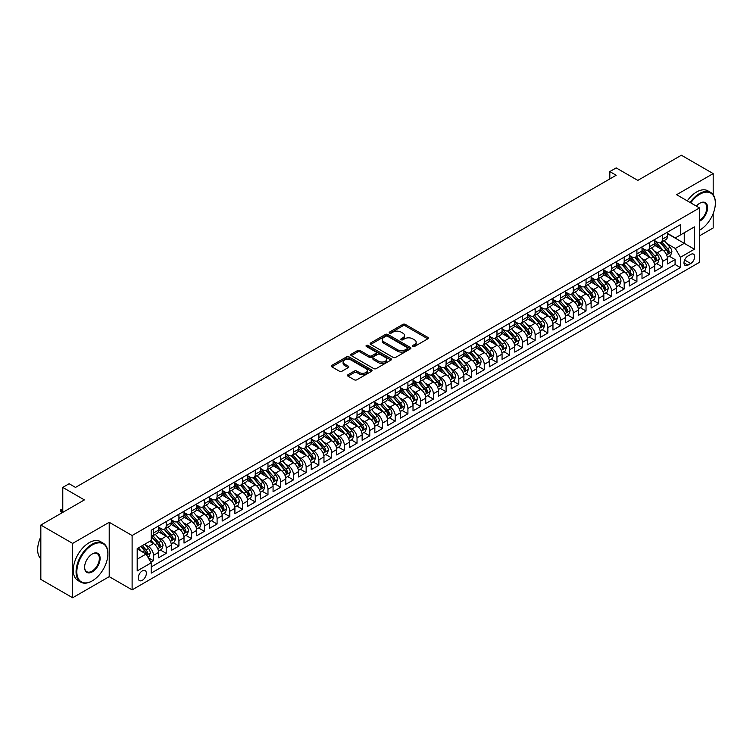 <?xml version="1.0" encoding="UTF-8"?>
<svg xmlns="http://www.w3.org/2000/svg" width="753" height="753" viewBox="0 0 753 753"><rect width="100%" height="100%" fill="white"/><g stroke="black" fill="none" stroke-linecap="round" stroke-linejoin="round"><path stroke-width="1.13" d="M412.795 346.484A1.233 0.715 0 0 0 414.545 346.484L427.808 338.822A1.77 1.017 0 0 0 428.325 338.097A1.77 1.017 0 0 0 427.808 337.382L405.33 324.402A1.77 1.017 0 0 0 402.836 324.402L389.565 332.064A1.233 0.715 0 0 0 389.207 332.562A1.233 0.715 0 0 0 389.565 333.071A1.233 0.715 0 0 0 391.315 333.071L393.028 332.082A5.647 3.266 0 0 1 401.02 332.082L402.893 333.165A5.647 3.266 0 0 1 404.549 335.471A5.647 3.266 0 0 1 402.893 337.777L401.18 338.765A1.233 0.715 0 0 0 400.822 339.274A1.233 0.715 0 0 0 401.18 339.772A1.233 0.715 0 0 0 402.93 339.772L404.643 338.784A5.647 3.266 0 0 1 412.635 338.784L414.508 339.867A5.647 3.266 0 0 1 416.164 342.173A5.647 3.266 0 0 1 414.508 344.479L412.795 345.467A1.233 0.715 0 0 0 412.428 345.975A1.233 0.715 0 0 0 412.795 346.484L412.795 345.467M142.289 580.328A5.76 3.323 120 0 0 146.054 575.254A5.76 3.323 120 0 0 145.169 570.633A5.76 3.323 120 0 0 142.289 570.925A5.76 3.323 120 0 0 138.524 575.998A5.76 3.323 120 0 0 139.409 580.61A5.76 3.323 120 0 0 142.289 580.328M348.018 374.721A1.77 1.017 0 0 0 347.5 375.446A1.77 1.017 0 0 0 348.018 376.161L354.324 379.804A1.77 1.017 0 0 0 356.818 379.804L371.549 371.295A1.77 1.017 0 0 0 372.067 370.58A1.77 1.017 0 0 0 371.549 369.855L349.072 356.884A1.77 1.017 0 0 0 346.578 356.884L331.847 365.384A1.77 1.017 0 0 0 331.329 366.109A1.77 1.017 0 0 0 331.847 366.833L339.462 371.229A1.77 1.017 0 0 0 341.956 371.229L348.262 367.586A1.77 1.017 0 0 0 348.78 366.862A1.77 1.017 0 0 0 348.262 366.146L344.488 363.963A4.725 2.73 0 0 1 343.104 362.033A4.725 2.73 0 0 1 346.022 359.51A4.725 2.73 0 0 1 351.171 360.103L365.967 368.65A4.725 2.73 0 0 1 367.351 370.58A4.725 2.73 0 0 1 364.433 373.102A4.725 2.73 0 0 1 359.285 372.509L356.818 371.078A1.77 1.017 0 0 0 354.324 371.078L348.018 374.721L348.018 376.161L354.324 372.556L354.324 371.078M713.185 194.754L713.185 173.595L681.38 155.231L637.81 180.391L616.18 167.9L609.817 171.571L616.18 175.251L75.498 487.407L69.135 483.737L62.772 487.407L62.772 512.379M72.636 543.412L72.636 597.769L109.213 576.647L109.213 522.3L72.636 543.412L40.831 525.048L84.402 499.898L62.772 487.407M109.213 522.3L132.114 535.515L699.509 207.932L699.509 262.289L132.114 589.872L132.114 535.515M713.185 173.595L676.608 194.707L699.509 207.932M393.16 357.383A1.77 1.017 0 0 0 395.654 357.383L410.385 348.874A1.77 1.017 0 0 0 410.903 348.159A1.77 1.017 0 0 0 410.385 347.434L387.908 334.454A1.77 1.017 0 0 0 385.414 334.454L370.683 342.963A1.77 1.017 0 0 0 370.165 343.688A1.77 1.017 0 0 0 370.683 344.403L393.16 357.383M366.862 346.747A1.233 0.715 0 0 1 368.123 346.926L368.123 345.448L390.967 358.644A1.77 1.017 0 0 1 391.485 359.369A1.77 1.017 0 0 1 390.967 360.085L376.236 368.594A1.77 1.017 0 0 1 373.742 368.594L351.265 355.614L351.265 354.174A1.77 1.017 0 0 0 350.747 354.898A1.77 1.017 0 0 0 351.265 355.614M351.265 354.174L357.571 350.531A1.77 1.017 0 0 1 360.066 350.531L369.177 355.802A1.77 1.017 0 0 0 371.681 355.802L375.86 353.383A1.77 1.017 0 0 0 376.378 352.658A1.77 1.017 0 0 0 375.86 351.943L366.372 346.465A1.233 0.715 0 0 1 366.005 345.956A1.233 0.715 0 0 1 366.777 345.298A1.233 0.715 0 0 1 368.123 345.448M72.636 597.769L40.831 579.405L40.831 525.048M699.509 235.84L713.185 227.952L713.185 213.57M150.845 562.237L153.48 560.712L148.2 557.662M145.197 544.692L148.397 546.537A7.201 4.151 60 0 1 153.48 555.347L158.572 552.41L158.572 557.775L166.206 553.37L160.417 550.029M157.923 537.35L161.114 539.195A7.201 4.151 60 0 1 166.206 548.005L171.298 545.068L171.298 550.434L178.932 546.019L173.143 542.678M170.649 529.999L173.839 531.844A7.201 4.151 60 0 1 178.932 540.663L184.014 537.727L184.014 543.082L191.648 538.677L185.859 535.336M183.365 522.657L186.565 524.502A7.201 4.151 60 0 1 191.648 533.312L196.74 530.376L196.74 535.741L204.374 531.336L198.585 527.994M196.091 515.316L199.281 517.16A7.201 4.151 60 0 1 204.374 525.971L209.456 523.034L209.456 528.39L217.09 523.984L211.301 520.643M208.807 507.964L212.007 509.809A7.201 4.151 60 0 1 217.09 518.629L222.182 515.683L222.182 521.048L229.816 516.643L224.027 513.301M221.533 500.623L224.723 502.467A7.201 4.151 60 0 1 229.816 511.278L234.908 508.341L234.908 513.706L242.541 509.301L236.753 505.96M234.258 493.281L237.449 495.126A7.201 4.151 60 0 1 242.541 503.936L247.624 500.999L247.624 506.355L255.258 501.95L249.469 498.608M246.975 485.93L250.175 487.775A7.201 4.151 60 0 1 255.258 496.594L260.35 493.648L260.35 499.013L267.983 494.608L262.195 491.267M259.7 478.588L262.891 480.433A7.201 4.151 60 0 1 267.983 489.243L273.066 486.306L273.066 491.671L280.7 487.266L274.911 483.925M272.417 471.246L275.617 473.091A7.201 4.151 60 0 1 280.7 481.901L285.792 478.964L285.792 484.32L293.425 479.915L287.637 476.574M285.142 463.895L288.333 465.74A7.201 4.151 60 0 1 293.425 474.559L298.517 471.613L298.517 476.978L306.151 472.573L300.362 469.232M297.868 456.553L301.059 458.398A7.201 4.151 60 0 1 306.151 467.208L311.234 464.272L311.234 469.637L318.867 465.232L313.079 461.881M310.584 449.212L313.785 451.047A7.201 4.151 60 0 1 318.867 459.867L323.959 456.93L323.959 462.286L331.593 457.88L325.804 454.539M323.31 441.86L326.501 443.705A7.201 4.151 60 0 1 331.593 452.525L336.676 449.579L336.676 454.944L344.309 450.539L338.521 447.197M336.026 434.519L339.226 436.364A7.201 4.151 60 0 1 344.309 445.174L349.401 442.237L349.401 447.602L357.035 443.197L351.246 439.846M348.752 427.177L351.943 429.012A7.201 4.151 60 0 1 357.035 437.832L362.127 434.895L362.127 440.251L369.761 435.846L363.972 432.504M361.478 419.826L364.668 421.671A7.201 4.151 60 0 1 369.761 430.49L374.843 427.544L374.843 432.909L382.477 428.504L376.688 425.163M374.194 412.484L377.394 414.329A7.201 4.151 60 0 1 382.477 423.139L387.569 420.202L387.569 425.567L395.203 421.162L389.414 417.811M386.92 405.142L390.11 406.978A7.201 4.151 60 0 1 395.203 415.797L400.295 412.86L400.295 418.216L407.919 413.811L402.13 410.47M399.636 397.791L402.836 399.636A7.201 4.151 60 0 1 407.919 408.455L413.011 405.509L413.011 410.874L420.645 406.469L414.856 403.128M412.362 390.449L415.552 392.294A7.201 4.151 60 0 1 420.645 401.104L425.737 398.168L425.737 403.533L433.37 399.118L427.582 395.777M425.087 383.098L428.278 384.943A7.201 4.151 60 0 1 433.37 393.763L438.453 390.826L438.453 396.182L446.087 391.776L440.298 388.435M437.804 375.756L441.004 377.601A7.201 4.151 60 0 1 446.087 386.411L451.179 383.475L451.179 388.84L458.812 384.435L453.024 381.093M450.529 368.415L453.72 370.26A7.201 4.151 60 0 1 458.812 379.07L463.904 376.133L463.904 381.498L471.529 377.084L465.749 373.742M463.246 361.064L466.446 362.908A7.201 4.151 60 0 1 471.529 371.728L476.621 368.791L476.621 374.147L484.254 369.742L478.466 366.4M475.971 353.722L479.162 355.567A7.201 4.151 60 0 1 484.254 364.377L489.346 361.44L489.346 366.805L496.98 362.4L491.191 359.059M488.697 346.38L491.888 348.225A7.201 4.151 60 0 1 496.98 357.035L502.063 354.098L502.063 359.463L509.696 355.049L503.908 351.707M501.413 339.029L504.614 340.874A7.201 4.151 60 0 1 509.696 349.693L514.788 346.757L514.788 352.112L522.422 347.707L516.633 344.366M514.139 331.687L517.33 333.532A7.201 4.151 60 0 1 522.422 342.342L527.514 339.405L527.514 344.77L535.148 340.365L529.359 337.024M526.865 324.345L530.056 326.19A7.201 4.151 60 0 1 535.148 335L540.23 332.064L540.23 337.429L547.864 333.014L542.075 329.673M539.581 316.994L542.772 318.839A7.201 4.151 60 0 1 547.864 327.659L552.956 324.722L552.956 330.078L560.59 325.673L554.801 322.331M552.307 309.652L555.498 311.497A7.201 4.151 60 0 1 560.59 320.307L565.672 317.371L565.672 322.736L573.306 318.331L567.517 314.989M565.023 302.311L568.223 304.156A7.201 4.151 60 0 1 573.306 312.966L578.398 310.029L578.398 315.394L586.032 310.98L580.243 307.638M577.749 294.96L580.94 296.804A7.201 4.151 60 0 1 586.032 305.624L591.124 302.687L591.124 308.043L598.757 303.638L592.969 300.296M590.474 287.618L593.665 289.463A7.201 4.151 60 0 1 598.757 298.273L603.84 295.336L603.84 300.701L611.474 296.296L605.685 292.955M603.191 280.276L606.391 282.121A7.201 4.151 60 0 1 611.474 290.931L616.566 287.994L616.566 293.359L624.199 288.945L618.411 285.603M615.916 272.925L619.107 274.77A7.201 4.151 60 0 1 624.199 283.589L629.282 280.653L629.282 286.008L636.916 281.603L631.127 278.262M628.633 265.583L631.833 267.428A7.201 4.151 60 0 1 636.916 276.238L642.008 273.301L642.008 278.666L649.641 274.261L643.853 270.92M641.358 258.241L644.549 260.086A7.201 4.151 60 0 1 649.641 268.896L654.734 265.96L654.734 271.325L662.367 266.91L662.367 261.555A7.201 4.151 -120 0 0 657.275 252.735L654.084 250.89M656.578 263.569L662.367 266.91M158.572 552.41A7.201 4.151 -120 0 0 153.48 543.6L149.668 541.398M171.298 545.068A7.201 4.151 -120 0 0 166.206 536.249L158.337 531.712M184.014 537.727A7.201 4.151 -120 0 0 178.932 528.907L171.063 524.37M196.74 530.376A7.201 4.151 -120 0 0 191.648 521.565L183.779 517.019M209.456 523.034A7.201 4.151 -120 0 0 204.374 514.214L196.505 509.677M222.182 515.683A7.201 4.151 -120 0 0 217.09 506.873L209.23 502.326M234.908 508.341A7.201 4.151 -120 0 0 229.816 499.531L221.947 494.985M247.624 500.999A7.201 4.151 -120 0 0 242.541 492.18L234.672 487.643M260.35 493.648A7.201 4.151 -120 0 0 255.258 484.838L247.389 480.292M273.066 486.306A7.201 4.151 -120 0 0 267.983 477.496L260.114 472.95M285.792 478.964A7.201 4.151 -120 0 0 280.7 470.145L272.84 465.608M298.517 471.613A7.201 4.151 -120 0 0 293.425 462.803L285.556 458.257M311.234 464.272A7.201 4.151 -120 0 0 306.151 455.461L298.282 450.915M323.959 456.93A7.201 4.151 -120 0 0 318.867 448.11L310.998 443.573M336.676 449.579A7.201 4.151 -120 0 0 331.593 440.769L323.724 436.222M349.401 442.237A7.201 4.151 -120 0 0 344.309 433.427L336.45 428.881M362.127 434.895A7.201 4.151 -120 0 0 357.035 426.076L349.166 421.539M374.843 427.544A7.201 4.151 -120 0 0 369.761 418.734L361.892 414.188M387.569 420.202A7.201 4.151 -120 0 0 382.477 411.392L374.608 406.846M400.295 412.86A7.201 4.151 -120 0 0 395.203 404.041L387.334 399.504M413.011 405.509A7.201 4.151 -120 0 0 407.919 396.699L400.059 392.153M425.737 398.168A7.201 4.151 -120 0 0 420.645 389.357L412.776 384.811M438.453 390.826A7.201 4.151 -120 0 0 433.37 382.006L425.501 377.469M451.179 383.475A7.201 4.151 -120 0 0 446.087 374.665L438.218 370.118M463.904 376.133A7.201 4.151 -120 0 0 458.812 367.323L450.943 362.777M476.621 368.791A7.201 4.151 -120 0 0 471.529 359.972L463.669 355.435M489.346 361.44A7.201 4.151 -120 0 0 484.254 352.63L476.385 348.084M502.063 354.098A7.201 4.151 -120 0 0 496.98 345.288L489.111 340.742M514.788 346.757A7.201 4.151 -120 0 0 509.696 337.937L501.827 333.4M527.514 339.405A7.201 4.151 -120 0 0 522.422 330.595L514.553 326.049M540.23 332.064A7.201 4.151 -120 0 0 535.148 323.253L527.279 318.707M552.956 324.722A7.201 4.151 -120 0 0 547.864 315.902L539.995 311.365M565.672 317.371A7.201 4.151 -120 0 0 560.59 308.561L552.721 304.014M578.398 310.029A7.201 4.151 -120 0 0 573.306 301.219L565.437 296.673M591.124 302.687A7.201 4.151 -120 0 0 586.032 293.868L578.163 289.331M603.84 295.336A7.201 4.151 -120 0 0 598.757 286.526L590.889 281.98M616.566 287.994A7.201 4.151 -120 0 0 611.474 279.175L603.605 274.638M629.282 280.653A7.201 4.151 -120 0 0 624.199 271.833L616.331 267.296M642.008 273.301A7.201 4.151 -120 0 0 636.916 264.491L629.047 259.945M654.734 265.96A7.201 4.151 -120 0 0 649.641 257.14L641.772 252.603M690.736 254.429L687.931 256.039A5.582 3.219 120 0 0 684.289 260.962A5.582 3.219 120 0 0 685.145 265.423A5.582 3.219 120 0 0 687.931 265.15L690.736 263.531A5.582 3.219 120 0 0 694.379 258.618A5.582 3.219 120 0 0 693.522 254.147A5.582 3.219 120 0 0 690.736 254.429M137.197 559.168L146.101 554.029L151.193 562.839L151.193 573.127L680.43 267.579L680.43 257.291L675.337 248.481L666.8 243.548M151.193 562.839L137.197 570.925L137.197 548.589L151.193 540.513L151.193 530.234L680.43 224.676L680.43 234.964L694.426 226.879L694.426 249.215L680.43 257.291M158.572 527.147L161.114 528.615A7.201 4.151 60 0 0 164.719 528.973L169.802 526.036A7.201 4.151 -120 0 0 171.298 522.742L171.298 518.629M171.298 519.796L173.839 521.274A7.201 4.151 60 0 0 177.435 521.622L182.527 518.685A7.201 4.151 -120 0 0 184.014 515.391L184.014 511.278M184.014 512.454L186.565 513.923A7.201 4.151 60 0 0 190.161 514.28L195.243 511.343A7.201 4.151 -120 0 0 196.74 508.049L196.74 503.936M196.74 505.112L199.281 506.581A7.201 4.151 60 0 0 202.877 506.938L207.969 504.002A7.201 4.151 -120 0 0 209.456 500.707L209.456 496.594M209.456 497.761L212.007 499.239A7.201 4.151 60 0 0 215.603 499.587L220.695 496.651A7.201 4.151 -120 0 0 222.182 493.356L222.182 489.243M222.182 490.419L224.723 491.888A7.201 4.151 60 0 0 228.328 492.246L233.411 489.309A7.201 4.151 -120 0 0 234.908 486.014L234.908 481.901M234.908 483.078L237.449 484.546A7.201 4.151 60 0 0 241.045 484.904L246.137 481.967A7.201 4.151 -120 0 0 247.624 478.673L247.624 474.559M247.624 475.727L250.175 477.195A7.201 4.151 60 0 0 253.77 477.553L258.853 474.616A7.201 4.151 -120 0 0 260.35 471.322L260.35 467.208M260.35 468.385L262.891 469.853A7.201 4.151 60 0 0 266.487 470.211L271.579 467.274A7.201 4.151 -120 0 0 273.066 463.98L273.066 459.867M273.066 461.043L275.617 462.511A7.201 4.151 60 0 0 279.212 462.869L284.305 459.932A7.201 4.151 -120 0 0 285.792 456.638L285.792 452.525M285.792 453.692L288.333 455.16A7.201 4.151 60 0 0 291.938 455.518L297.021 452.581A7.201 4.151 -120 0 0 298.517 449.287L298.517 445.174M298.517 446.35L301.059 447.819A7.201 4.151 60 0 0 304.654 448.176L309.747 445.239A7.201 4.151 -120 0 0 311.234 441.945L311.234 437.832M311.234 439.008L313.785 440.477A7.201 4.151 60 0 0 317.38 440.834L322.472 437.898A7.201 4.151 -120 0 0 323.959 434.594L323.959 430.481M323.959 431.657L326.501 433.126A7.201 4.151 60 0 0 330.096 433.483L335.189 430.547A7.201 4.151 -120 0 0 336.676 427.252L336.676 423.139M336.676 424.316L339.226 425.784A7.201 4.151 60 0 0 342.822 426.142L347.914 423.205A7.201 4.151 -120 0 0 349.401 419.91L349.401 415.797M349.401 416.974L351.943 418.442A7.201 4.151 60 0 0 355.548 418.8L360.631 415.854A7.201 4.151 -120 0 0 362.127 412.559L362.127 408.446M362.127 409.623L364.668 411.091A7.201 4.151 60 0 0 368.264 411.449L373.356 408.512A7.201 4.151 -120 0 0 374.843 405.218L374.843 401.104M374.843 402.281L377.394 403.749A7.201 4.151 60 0 0 380.99 404.107L386.082 401.17A7.201 4.151 -120 0 0 387.569 397.876L387.569 393.763M387.569 394.939L390.11 396.407A7.201 4.151 60 0 0 393.715 396.765L398.798 393.819A7.201 4.151 -120 0 0 400.295 390.525L400.295 386.411M400.295 387.588L402.836 389.056A7.201 4.151 60 0 0 406.432 389.414L411.524 386.477A7.201 4.151 -120 0 0 413.011 383.183L413.011 379.07M413.011 380.246L415.552 381.715A7.201 4.151 60 0 0 419.157 382.072L424.24 379.136A7.201 4.151 -120 0 0 425.737 375.841L425.737 371.728M425.737 372.904L428.278 374.373A7.201 4.151 60 0 0 431.874 374.73L436.966 371.784A7.201 4.151 -120 0 0 438.453 368.49L438.453 364.377M438.453 365.553L441.004 367.022A7.201 4.151 60 0 0 444.599 367.379L449.692 364.443A7.201 4.151 -120 0 0 451.179 361.148L451.179 357.035M451.179 358.212L453.72 359.68A7.201 4.151 60 0 0 457.325 360.038L462.408 357.101A7.201 4.151 -120 0 0 463.904 353.806L463.904 349.693M463.904 350.87L466.446 352.338A7.201 4.151 60 0 0 470.041 352.696L475.134 349.75A7.201 4.151 -120 0 0 476.621 346.455L476.621 342.342M476.621 343.519L479.162 344.987A7.201 4.151 60 0 0 482.767 345.345L487.85 342.408A7.201 4.151 -120 0 0 489.346 339.114L489.346 335M489.346 336.177L491.888 337.645A7.201 4.151 60 0 0 495.483 338.003L500.576 335.066A7.201 4.151 -120 0 0 502.063 331.772L502.063 327.659M502.063 328.835L504.614 330.303A7.201 4.151 60 0 0 508.209 330.661L513.301 327.715A7.201 4.151 -120 0 0 514.788 324.421L514.788 320.307M514.788 321.484L517.33 322.952A7.201 4.151 60 0 0 520.935 323.31L526.018 320.373A7.201 4.151 -120 0 0 527.514 317.079L527.514 312.966M527.514 314.142L530.056 315.611A7.201 4.151 60 0 0 533.651 315.968L538.743 313.032A7.201 4.151 -120 0 0 540.23 309.737L540.23 305.624M540.23 306.8L542.772 308.269A7.201 4.151 60 0 0 546.377 308.617L551.46 305.68A7.201 4.151 -120 0 0 552.956 302.386L552.956 298.273M552.956 299.449L555.498 300.918A7.201 4.151 60 0 0 559.093 301.275L564.185 298.339A7.201 4.151 -120 0 0 565.672 295.044L565.672 290.931M565.672 292.108L568.223 293.576A7.201 4.151 60 0 0 571.819 293.934L576.911 290.997A7.201 4.151 -120 0 0 578.398 287.702L578.398 283.589M578.398 284.766L580.94 286.234A7.201 4.151 60 0 0 584.544 286.582L589.627 283.646A7.201 4.151 -120 0 0 591.124 280.351L591.124 276.238M591.124 277.415L593.665 278.883A7.201 4.151 60 0 0 597.261 279.241L602.353 276.304A7.201 4.151 -120 0 0 603.84 273.01L603.84 268.896M603.84 270.073L606.391 271.541A7.201 4.151 60 0 0 609.986 271.899L615.069 268.962A7.201 4.151 -120 0 0 616.566 265.668L616.566 261.555M616.566 262.722L619.107 264.199A7.201 4.151 60 0 0 622.703 264.548L627.795 261.611A7.201 4.151 -120 0 0 629.282 258.317L629.282 254.203M629.282 255.38L631.833 256.848A7.201 4.151 60 0 0 635.428 257.206L640.521 254.269A7.201 4.151 -120 0 0 642.008 250.975L642.008 246.862M642.008 248.038L644.549 249.507A7.201 4.151 60 0 0 648.154 249.864L653.237 246.928A7.201 4.151 -120 0 0 654.734 243.633L654.734 239.52M151.193 566.953L675.083 264.491L675.083 259.569L667.45 263.974L667.45 258.618A7.201 4.151 -120 0 0 662.367 249.798L654.498 245.262M654.734 240.687L657.275 242.165A7.201 4.151 -120 0 0 660.87 242.513A7.201 4.151 -120 0 0 662.367 239.219L662.367 235.105M660.87 242.513L665.963 239.576A7.201 4.151 -120 0 0 667.45 236.282L667.45 232.169M153.48 528.907L153.48 533.02A7.201 4.151 60 0 1 151.993 536.315A7.201 4.151 60 0 1 151.193 536.607M151.993 536.315L157.085 533.378A7.201 4.151 -120 0 0 158.572 530.084L158.572 525.971M166.206 521.565L166.206 525.679A7.201 4.151 60 0 1 164.719 528.973M178.932 514.214L178.932 518.328A7.201 4.151 60 0 1 177.435 521.622M191.648 506.873L191.648 510.986A7.201 4.151 60 0 1 190.161 514.28M204.374 499.531L204.374 503.644A7.201 4.151 60 0 1 202.877 506.938M217.09 492.18L217.09 496.293A7.201 4.151 60 0 1 215.603 499.587M229.816 484.838L229.816 488.951A7.201 4.151 60 0 1 228.328 492.246M242.541 477.496L242.541 481.609A7.201 4.151 60 0 1 241.045 484.904M255.258 470.145L255.258 474.258A7.201 4.151 60 0 1 253.77 477.553M267.983 462.803L267.983 466.916A7.201 4.151 60 0 1 266.487 470.211M280.7 455.461L280.7 459.575A7.201 4.151 60 0 1 279.212 462.869M293.425 448.11L293.425 452.224A7.201 4.151 60 0 1 291.938 455.518M306.151 440.769L306.151 444.882A7.201 4.151 60 0 1 304.654 448.176M318.867 433.427L318.867 437.54A7.201 4.151 60 0 1 317.38 440.834M331.593 426.076L331.593 430.189A7.201 4.151 60 0 1 330.096 433.483M344.309 418.734L344.309 422.847A7.201 4.151 60 0 1 342.822 426.142M357.035 411.392L357.035 415.505A7.201 4.151 60 0 1 355.548 418.8M369.761 404.041L369.761 408.154A7.201 4.151 60 0 1 368.264 411.449M382.477 396.699L382.477 400.812A7.201 4.151 60 0 1 380.99 404.107M395.203 389.357L395.203 393.471A7.201 4.151 60 0 1 393.715 396.765M407.919 382.006L407.919 386.12A7.201 4.151 60 0 1 406.432 389.414M420.645 374.665L420.645 378.778A7.201 4.151 60 0 1 419.157 382.072M433.37 367.323L433.37 371.436A7.201 4.151 60 0 1 431.874 374.73M446.087 359.972L446.087 364.085A7.201 4.151 60 0 1 444.599 367.379M458.812 352.63L458.812 356.743A7.201 4.151 60 0 1 457.325 360.038M471.529 345.288L471.529 349.401A7.201 4.151 60 0 1 470.041 352.696M484.254 337.937L484.254 342.05A7.201 4.151 60 0 1 482.767 345.345M496.98 330.595L496.98 334.709A7.201 4.151 60 0 1 495.483 338.003M509.696 323.244L509.696 327.357A7.201 4.151 60 0 1 508.209 330.661M522.422 315.902L522.422 320.016A7.201 4.151 60 0 1 520.935 323.31M535.148 308.561L535.148 312.674A7.201 4.151 60 0 1 533.651 315.968M547.864 301.209L547.864 305.323A7.201 4.151 60 0 1 546.377 308.617M560.59 293.868L560.59 297.981A7.201 4.151 60 0 1 559.093 301.275M573.306 286.526L573.306 290.639A7.201 4.151 60 0 1 571.819 293.934M586.032 279.175L586.032 283.288A7.201 4.151 60 0 1 584.544 286.582M598.757 271.833L598.757 275.946A7.201 4.151 60 0 1 597.261 279.241M611.474 264.491L611.474 268.605A7.201 4.151 60 0 1 609.986 271.899M624.199 257.14L624.199 261.253A7.201 4.151 60 0 1 622.703 264.548M636.916 249.798L636.916 253.912A7.201 4.151 60 0 1 635.428 257.206M649.641 242.457L649.641 246.57A7.201 4.151 60 0 1 648.154 249.864M649.641 268.896L649.641 274.261M636.916 276.238L636.916 281.603M624.199 283.589L624.199 288.945M611.474 290.931L611.474 296.296M598.757 298.273L598.757 303.638M586.032 305.624L586.032 310.98M573.306 312.966L573.306 318.331M560.59 320.307L560.59 325.673M547.864 327.659L547.864 333.014M535.148 335L535.148 340.365M522.422 342.342L522.422 347.707M509.696 349.693L509.696 355.049M496.98 357.035L496.98 362.4M484.254 364.377L484.254 369.742M471.529 371.728L471.529 377.084M458.812 379.07L458.812 384.435M446.087 386.411L446.087 391.776M433.37 393.763L433.37 399.118M420.645 401.104L420.645 406.469M407.919 408.455L407.919 413.811M395.203 415.797L395.203 421.162M382.477 423.139L382.477 428.504M369.761 430.49L369.761 435.846M357.035 437.832L357.035 443.197M344.309 445.174L344.309 450.539M331.593 452.525L331.593 457.88M318.867 459.867L318.867 465.232M306.151 467.208L306.151 472.573M293.425 474.559L293.425 479.915M280.7 481.901L280.7 487.266M267.983 489.243L267.983 494.608M255.258 496.594L255.258 501.95M242.541 503.936L242.541 509.301M229.816 511.278L229.816 516.643M217.09 518.629L217.09 523.984M204.374 525.971L204.374 531.336M191.648 533.312L191.648 538.677M178.932 540.663L178.932 546.019M166.206 548.005L166.206 553.37M153.48 555.347L153.48 560.712M146.101 554.029L137.197 548.89M675.337 248.481L684.242 243.332L684.242 232.762L694.426 226.879M667.45 233.637L694.426 249.215M667.45 233.345L675.337 237.901L680.43 234.964M109.213 576.647L132.114 589.872M609.817 171.571L609.817 178.922M669.295 256.227L675.083 259.569M675.083 264.491L680.43 267.579M413.284 346.653L414.508 345.947A5.647 3.266 0 0 0 416.164 343.641L416.164 342.173M404.549 335.471L404.549 336.939A5.647 3.266 0 0 1 402.893 339.245L401.678 339.951M427.789 338.831L405.33 325.87A1.77 1.017 0 0 0 402.836 325.87L390.063 333.24M410.385 347.434L410.385 348.874L387.908 335.923A1.77 1.017 0 0 0 385.414 335.923L370.702 344.422M407.269 348.658A1.233 0.715 0 0 0 407.627 348.159A1.233 0.715 0 0 0 407.269 347.651L387.541 336.262A1.233 0.715 0 0 0 385.79 336.262L383.983 337.306A5.647 3.266 0 0 0 382.326 339.612A5.647 3.266 0 0 0 383.983 341.918L397.462 349.703A5.647 3.266 0 0 0 405.453 349.703L407.269 348.658L407.269 350.126A1.233 0.715 0 0 0 407.627 349.627L407.627 348.159M382.326 339.612L382.326 341.081A5.647 3.266 0 0 0 383.983 343.387L383.983 341.918M407.269 350.126L405.453 351.171A5.647 3.266 0 0 1 397.462 351.171L383.983 343.387M351.284 355.632L357.571 352.009L357.571 350.531M376.378 352.658L376.378 354.136A1.77 1.017 0 0 1 375.86 354.851L371.681 357.27A1.77 1.017 0 0 1 369.177 357.27L360.066 352.009A1.77 1.017 0 0 0 357.571 352.009M368.123 346.926L390.948 360.103M378.637 361.261A4.725 2.73 0 0 0 383.785 361.854A4.725 2.73 0 0 0 386.703 359.332A4.725 2.73 0 0 0 385.32 357.402L380.105 354.39A1.77 1.017 0 0 0 377.611 354.39L373.422 356.809A1.77 1.017 0 0 0 372.914 357.524A1.77 1.017 0 0 0 373.422 358.249L378.637 361.261L378.637 362.73A4.725 2.73 0 0 0 383.785 363.322A4.725 2.73 0 0 0 386.703 360.8L386.703 359.332M372.914 357.524L372.914 359.002A1.77 1.017 0 0 0 373.422 359.718L373.422 358.249M378.637 362.73L373.422 359.718M367.351 370.58L367.351 372.048A4.725 2.73 0 0 1 364.433 374.57A4.725 2.73 0 0 1 359.285 373.977L356.818 372.556A1.77 1.017 0 0 0 354.324 372.556M343.104 362.033L343.104 363.501A4.725 2.73 0 0 0 344.488 365.431L344.488 363.963M348.262 366.146L348.262 367.586L344.488 365.431M371.53 371.314L349.072 358.353A1.77 1.017 0 0 0 346.578 358.353L331.866 366.843M667.346 257.357L670.631 255.455L671.902 251.784A4.772 2.748 -120 0 0 670.048 247.304L664.231 240.574M663.073 250.269L656.174 242.287A13.761 7.944 -120 0 0 654.734 240.772M659.289 248.029L655.43 243.558A11.427 6.598 -120 0 0 654.734 242.795M660.221 242.777L666.104 249.582A4.772 2.748 60 0 1 667.807 252.867L669.332 251.982A4.772 2.748 -120 0 0 667.629 248.697L661.821 241.967M660.569 242.664L666.885 249.977A2.428 1.402 60 0 1 667.497 250.928L669.332 251.982M667.807 252.867L668.146 253.432M699.509 230.258L699.509 230.258A21.95 12.669 120 0 0 699.829 230.079L699.829 230.079A21.95 12.669 120 0 0 715.35 203.197A21.95 12.669 120 0 0 699.829 194.236A21.95 12.669 120 0 0 690.746 202.868M690.087 202.491A22.486 12.98 -60 0 1 699.443 193.577A22.486 12.98 -60 0 1 710.691 192.457A22.486 12.98 -60 0 1 715.35 202.755A22.486 12.98 -60 0 1 715.35 202.981M696.374 206.124A10.975 6.335 -60 0 1 699.829 203.197A10.975 6.335 -60 0 1 707.594 207.677A10.975 6.335 -60 0 1 699.829 221.118A10.975 6.335 -60 0 1 699.509 221.297M687.291 200.872A22.486 12.98 -60 0 1 696.647 191.959A22.486 12.98 -60 0 1 707.895 190.848L710.691 192.457M699.509 220.422A10.438 6.024 120 0 0 706.276 211.217A10.438 6.024 120 0 0 704.667 202.896A10.438 6.024 120 0 0 699.641 203.31M91.97 581.024L92.355 580.798A21.95 12.669 120 0 0 107.877 553.916A21.95 12.669 120 0 0 92.355 544.956A21.95 12.669 120 0 0 76.834 571.838A21.95 12.669 120 0 0 92.355 580.798L91.97 581.024A22.486 12.98 -60 0 1 80.731 582.135A22.486 12.98 -60 0 1 77.277 564.11A22.486 12.98 -60 0 1 91.97 544.297A22.486 12.98 -60 0 1 103.217 543.186A22.486 12.98 -60 0 1 107.877 553.474A22.486 12.98 -60 0 1 107.877 553.7M92.355 571.838A10.975 6.335 -60 0 1 84.59 567.357A10.975 6.335 -60 0 1 92.355 553.916L92.355 553.916A10.975 6.335 -60 0 1 100.111 558.397A10.975 6.335 -60 0 1 92.355 571.838M84.6 567.131A10.438 6.024 120 0 0 86.755 571.696A10.438 6.024 120 0 0 91.97 571.179A10.438 6.024 120 0 0 98.794 561.983A10.438 6.024 120 0 0 97.193 553.624A10.438 6.024 120 0 0 92.158 554.029M80.731 582.135L77.926 580.516A22.486 12.98 -60 0 1 74.481 562.5A22.486 12.98 -60 0 1 89.174 542.678A22.486 12.98 -60 0 1 100.422 541.567L103.217 543.186M40.831 558.839A22.486 12.98 -60 0 1 40.831 536.804M654.621 264.698L657.915 262.797L659.186 259.126A4.772 2.748 -120 0 0 657.322 254.655L651.514 247.925M650.347 257.611L643.457 249.629A13.761 7.944 -120 0 0 642.008 248.114M646.563 255.371L642.714 250.909A11.427 6.598 -120 0 0 642.008 250.137M647.505 250.118L653.378 256.924A4.772 2.748 60 0 1 655.082 260.209L656.607 259.333A4.772 2.748 -120 0 0 654.912 256.048L649.095 249.318M647.844 250.005L654.169 257.319A2.428 1.402 60 0 1 654.781 258.27L656.607 259.333M655.082 260.209L655.43 260.773M641.904 272.04L645.189 270.148L646.46 266.468A4.772 2.748 -120 0 0 644.606 261.997L638.789 255.267M637.622 264.952L630.732 256.971A13.761 7.944 -120 0 0 629.282 255.465M633.847 262.712L629.988 258.251A11.427 6.598 -120 0 0 629.282 257.479M634.779 257.47L640.662 264.275A4.772 2.748 60 0 1 642.356 267.56L643.89 266.675A4.772 2.748 -120 0 0 642.187 263.39L636.37 256.66M635.127 257.357L641.443 264.67A2.428 1.402 60 0 1 642.055 265.621L643.89 266.675M642.356 267.56L642.704 268.124M629.179 279.391L632.464 277.49L633.734 273.819A4.772 2.748 -120 0 0 631.88 269.339L626.072 262.609M624.905 272.304L618.006 264.322A13.761 7.944 -120 0 0 616.566 262.806M621.121 270.063L617.272 265.593A11.427 6.598 -120 0 0 616.566 264.83M622.063 264.811L627.936 271.617A4.772 2.748 60 0 1 629.64 274.901L631.165 274.017A4.772 2.748 -120 0 0 629.461 270.732L623.653 264.002M622.402 264.698L628.717 272.012A2.428 1.402 60 0 1 629.329 272.963L631.165 274.017M629.64 274.901L629.988 275.466M616.453 286.733L619.747 284.832L621.018 281.161A4.772 2.748 -120 0 0 619.164 276.69L613.347 269.96M612.18 279.645L605.29 271.664A13.761 7.944 -120 0 0 603.84 270.148M608.405 277.405L604.546 272.944A11.427 6.598 -120 0 0 603.84 272.172M609.337 272.153L615.22 278.958A4.772 2.748 60 0 1 616.914 282.243L618.439 281.368A4.772 2.748 -120 0 0 616.745 278.083L610.928 271.353M609.685 272.04L616.001 279.363A2.428 1.402 60 0 1 616.613 280.304L618.439 281.368M616.914 282.243L617.262 282.808M603.737 294.075L607.022 292.183L608.292 288.503A4.772 2.748 -120 0 0 606.438 284.032L600.621 277.302M599.463 286.987L592.564 279.005A13.761 7.944 -120 0 0 591.124 277.499M595.679 284.747L591.82 280.285A11.427 6.598 -120 0 0 591.124 279.514M596.611 279.504L602.494 286.309A4.772 2.748 60 0 1 604.198 289.594L605.723 288.71A4.772 2.748 -120 0 0 604.019 285.425L598.211 278.695M596.96 279.391L603.275 286.705A2.428 1.402 60 0 1 603.887 287.655L605.723 288.71M604.198 289.594L604.537 290.159M591.011 301.426L594.296 299.525L595.576 295.854A4.772 2.748 -120 0 0 593.712 291.373L587.905 284.643M586.738 294.338L579.848 286.356A13.761 7.944 -120 0 0 578.398 284.841M582.954 292.098L579.104 287.627A11.427 6.598 -120 0 0 578.398 286.865M583.895 286.846L589.768 293.651A4.772 2.748 60 0 1 591.472 296.936L592.997 296.051A4.772 2.748 -120 0 0 591.303 292.766L585.486 286.036M584.234 286.733L590.559 294.046A2.428 1.402 60 0 1 591.171 294.997L592.997 296.051M591.472 296.936L591.82 297.501M578.295 308.768L581.58 306.866L582.85 303.195A4.772 2.748 -120 0 0 580.996 298.725L575.179 291.995M574.012 301.68L567.122 293.698A13.761 7.944 -120 0 0 565.672 292.183M570.237 299.44L566.378 294.978A11.427 6.598 -120 0 0 565.672 294.207M571.169 294.188L577.052 300.993A4.772 2.748 60 0 1 578.746 304.278L580.281 303.403A4.772 2.748 -120 0 0 578.577 300.118L572.76 293.388M571.518 294.075L577.833 301.398A2.428 1.402 60 0 1 578.445 302.339L580.281 303.403M578.746 304.278L579.095 304.843M565.569 316.109L568.854 314.217L570.125 310.547A4.772 2.748 -120 0 0 568.27 306.066L562.463 299.336M561.296 309.022L554.396 301.04A13.761 7.944 -120 0 0 552.956 299.534M557.512 306.782L553.662 302.32A11.427 6.598 -120 0 0 552.956 301.548M558.444 301.539L564.326 308.344A4.772 2.748 60 0 1 566.03 311.629L567.555 310.744A4.772 2.748 -120 0 0 565.851 307.459L560.044 300.729M558.792 301.426L565.108 308.739A2.428 1.402 60 0 1 565.719 309.69L567.555 310.744M566.03 311.629L566.378 312.194M552.843 323.461L556.138 321.559L557.408 317.888A4.772 2.748 -120 0 0 555.554 313.408L549.737 306.678M548.57 316.373L541.68 308.391A13.761 7.944 -120 0 0 540.23 306.876M544.795 314.133L540.936 309.662A11.427 6.598 -120 0 0 540.23 308.899M545.727 308.881L551.61 315.686A4.772 2.748 60 0 1 553.304 318.971L554.829 318.086A4.772 2.748 -120 0 0 553.135 314.81L547.318 308.081M546.076 308.768L552.391 316.081A2.428 1.402 60 0 1 553.003 317.032L554.829 318.086M553.304 318.971L553.653 319.536M540.127 330.802L543.412 328.901L544.683 325.23A4.772 2.748 -120 0 0 542.828 320.759L537.011 314.029M535.854 323.715L528.954 315.733A13.761 7.944 -120 0 0 527.514 314.217M532.07 321.475L528.211 317.013A11.427 6.598 -120 0 0 527.514 316.241M533.002 316.222L538.884 323.028A4.772 2.748 60 0 1 540.588 326.313L542.113 325.437A4.772 2.748 -120 0 0 540.409 322.152L534.602 315.422M533.35 316.109L539.666 323.432A2.428 1.402 60 0 1 540.278 324.383L542.113 325.437M540.588 326.313L540.927 326.877M527.401 338.144L530.686 336.252L531.966 332.581A4.772 2.748 -120 0 0 530.103 328.101L524.295 321.371M523.128 331.056L516.238 323.075A13.761 7.944 -120 0 0 514.788 321.569M519.344 328.816L515.494 324.355A11.427 6.598 -120 0 0 514.788 323.592M520.285 323.574L526.159 330.379A4.772 2.748 60 0 1 527.862 333.664L529.387 332.779A4.772 2.748 -120 0 0 527.684 329.494L521.876 322.764M520.624 323.461L526.949 330.774A2.428 1.402 60 0 1 527.561 331.725L529.387 332.779M527.862 333.664L528.211 334.228M514.685 345.495L517.97 343.594L519.241 339.923A4.772 2.748 -120 0 0 517.386 335.443L511.569 328.713M510.402 338.408L503.512 330.426A13.761 7.944 -120 0 0 502.063 328.91M506.628 336.167L502.769 331.697A11.427 6.598 -120 0 0 502.063 330.934M507.56 330.915L513.442 337.721A4.772 2.748 60 0 1 515.137 341.005L516.662 340.121A4.772 2.748 -120 0 0 514.967 336.845L509.15 330.115M507.908 330.802L514.224 338.116A2.428 1.402 60 0 1 514.836 339.066L516.662 340.121M515.137 341.005L515.485 341.57M501.959 352.837L505.244 350.936L506.515 347.265A4.772 2.748 -120 0 0 504.661 342.794L498.853 336.064M497.686 345.749L490.787 337.768A13.761 7.944 -120 0 0 489.346 336.252M493.902 343.509L490.052 339.048A11.427 6.598 -120 0 0 489.346 338.276M494.834 338.257L500.717 345.072A4.772 2.748 60 0 1 502.42 348.347L503.945 347.472A4.772 2.748 -120 0 0 502.242 344.187L496.434 337.457M495.182 338.153L501.498 345.467A2.428 1.402 60 0 1 502.11 346.418L503.945 347.472M502.42 348.347L502.769 348.921M489.234 360.179L492.528 358.287L493.799 354.616A4.772 2.748 -120 0 0 491.935 350.136L486.127 343.406M484.96 353.091L478.07 345.109A13.761 7.944 -120 0 0 476.621 343.603M481.186 350.851L477.327 346.389A11.427 6.598 -120 0 0 476.621 345.627M482.118 345.608L487.991 352.413A4.772 2.748 60 0 1 489.695 355.698L491.22 354.814A4.772 2.748 -120 0 0 489.525 351.529L483.708 344.799M482.466 345.495L488.782 352.809A2.428 1.402 60 0 1 489.394 353.759L491.22 354.814M489.695 355.698L490.043 356.263M476.517 367.53L479.802 365.629L481.073 361.958A4.772 2.748 -120 0 0 479.219 357.477L473.402 350.747M472.244 360.442L465.345 352.46A13.761 7.944 -120 0 0 463.904 350.945M468.46 358.202L464.601 353.731A11.427 6.598 -120 0 0 463.904 352.969M469.392 352.95L475.275 359.755A4.772 2.748 60 0 1 476.969 363.04L478.503 362.165A4.772 2.748 -120 0 0 476.8 358.88L470.992 352.15M469.74 352.837L476.056 360.15A2.428 1.402 60 0 1 476.668 361.101L478.503 362.165M476.969 363.04L477.317 363.605M463.792 374.872L467.076 372.97L468.357 369.299A4.772 2.748 -120 0 0 466.493 364.829L460.685 358.099M459.518 367.784L452.628 359.802A13.761 7.944 -120 0 0 451.179 358.287M455.734 365.544L451.885 361.082A11.427 6.598 -120 0 0 451.179 360.311M456.676 360.292L462.549 367.106A4.772 2.748 60 0 1 464.253 370.382L465.778 369.507A4.772 2.748 -120 0 0 464.074 366.222L458.266 359.492M457.015 360.188L463.34 367.502A2.428 1.402 60 0 1 463.952 368.452L465.778 369.507M464.253 370.382L464.601 370.956M451.075 382.213L454.36 380.321L455.631 376.651A4.772 2.748 -120 0 0 453.777 372.17L447.96 365.44M446.793 375.126L439.903 367.144A13.761 7.944 -120 0 0 438.453 365.638M443.018 372.886L439.159 368.424A11.427 6.598 -120 0 0 438.453 367.662M443.95 367.643L449.833 374.448A4.772 2.748 60 0 1 451.527 377.733L453.052 376.848A4.772 2.748 -120 0 0 451.358 373.563L445.541 366.833M444.298 367.53L450.614 374.843A2.428 1.402 60 0 1 451.226 375.794L453.052 376.848M451.527 377.733L451.875 378.298M438.35 389.565L441.635 387.663L442.905 383.992A4.772 2.748 -120 0 0 441.051 379.512L435.243 372.782M434.076 382.477L427.177 374.495A13.761 7.944 -120 0 0 425.737 372.98M430.292 380.237L426.433 375.766A11.427 6.598 -120 0 0 425.737 375.003M431.224 374.985L437.107 381.79A4.772 2.748 60 0 1 438.811 385.075L440.336 384.199A4.772 2.748 -120 0 0 438.632 380.914L432.824 374.185M431.573 374.872L437.888 382.185A2.428 1.402 60 0 1 438.5 383.136L440.336 384.199M438.811 385.075L439.159 385.64M425.624 396.906L428.918 395.005L430.189 391.334A4.772 2.748 -120 0 0 428.325 386.863L422.518 380.133M421.351 389.819L414.461 381.837A13.761 7.944 -120 0 0 413.011 380.321M417.576 387.579L413.717 383.117A11.427 6.598 -120 0 0 413.011 382.345M418.508 382.326L424.381 389.141A4.772 2.748 60 0 1 426.085 392.426L427.61 391.541A4.772 2.748 -120 0 0 425.916 388.256L420.099 381.526M418.856 382.223L425.172 389.536A2.428 1.402 60 0 1 425.784 390.487L427.61 391.541M426.085 392.426L426.433 392.991M412.908 404.248L416.193 402.356L417.463 398.685A4.772 2.748 -120 0 0 415.609 394.205L409.792 387.475M408.634 397.16L401.735 389.179A13.761 7.944 -120 0 0 400.295 387.673M404.85 394.92L400.991 390.459A11.427 6.598 -120 0 0 400.295 389.696M405.782 389.678L411.665 396.483A4.772 2.748 60 0 1 413.359 399.768L414.894 398.883A4.772 2.748 -120 0 0 413.19 395.598L407.382 388.868M406.131 389.565L412.446 396.878A2.428 1.402 60 0 1 413.058 397.829L414.894 398.883M413.359 399.768L413.708 400.332M400.182 411.599L403.467 409.698L404.738 406.027A4.772 2.748 -120 0 0 402.883 401.547L397.076 394.817M395.909 404.512L389.019 396.53A13.761 7.944 -120 0 0 387.569 395.014M392.125 402.271L388.275 397.8A11.427 6.598 -120 0 0 387.569 397.038M393.066 397.019L398.939 403.824A4.772 2.748 60 0 1 400.643 407.109L402.168 406.234A4.772 2.748 -120 0 0 400.464 402.949L394.657 396.219M393.405 396.906L399.73 404.22A2.428 1.402 60 0 1 400.342 405.17L402.168 406.234M400.643 407.109L400.991 407.674M387.466 418.941L390.751 417.049L392.021 413.369A4.772 2.748 -120 0 0 390.167 408.898L384.35 402.168M383.183 411.853L376.293 403.872A13.761 7.944 -120 0 0 374.843 402.356M379.408 409.613L375.549 405.152A11.427 6.598 -120 0 0 374.843 404.38M380.34 404.361L386.223 411.176A4.772 2.748 60 0 1 387.917 414.461L389.442 413.576A4.772 2.748 -120 0 0 387.748 410.291L381.931 403.561M380.689 404.257L387.004 411.571A2.428 1.402 60 0 1 387.616 412.522L389.442 413.576M387.917 414.461L388.266 415.025M374.74 426.283L378.025 424.391L379.296 420.72A4.772 2.748 -120 0 0 377.441 416.24L371.624 409.51M370.467 419.195L363.567 411.213A13.761 7.944 -120 0 0 362.127 409.707M366.683 416.955L362.824 412.493A11.427 6.598 -120 0 0 362.127 411.731M367.615 411.712L373.497 418.517A4.772 2.748 60 0 1 375.201 421.802L376.726 420.918A4.772 2.748 -120 0 0 375.022 417.633L369.215 410.903M367.963 411.599L374.279 418.913A2.428 1.402 60 0 1 374.89 419.863L376.726 420.918M375.201 421.802L375.54 422.367M362.014 433.634L365.309 431.733L366.579 428.062A4.772 2.748 -120 0 0 364.716 423.581L358.908 416.851M357.741 426.546L350.851 418.564A13.761 7.944 -120 0 0 349.401 417.049M353.966 424.306L350.107 419.845A11.427 6.598 -120 0 0 349.401 419.073M354.898 419.054L360.772 425.859A4.772 2.748 60 0 1 362.475 429.144L364 428.269A4.772 2.748 -120 0 0 362.306 424.984L356.489 418.254M355.247 418.941L361.562 426.254A2.428 1.402 60 0 1 362.174 427.205L364 428.269M362.475 429.144L362.824 429.709M349.298 440.976L352.583 439.084L353.854 435.403A4.772 2.748 -120 0 0 351.999 430.932L346.182 424.203M345.025 433.888L338.125 425.906A13.761 7.944 -120 0 0 336.676 424.391M341.241 431.648L337.382 427.186A11.427 6.598 -120 0 0 336.676 426.414M342.173 426.396L348.055 433.21A4.772 2.748 60 0 1 349.75 436.495L351.284 435.611A4.772 2.748 -120 0 0 349.58 432.326L343.763 425.596M342.521 426.292L348.837 433.606A2.428 1.402 60 0 1 349.448 434.556L351.284 435.611M349.75 436.495L350.098 437.06M336.572 448.327L339.857 446.425L341.128 442.755A4.772 2.748 -120 0 0 339.274 438.274L333.466 431.544M332.299 441.23L325.409 433.248A13.761 7.944 -120 0 0 323.959 431.742M328.515 438.99L324.665 434.528A11.427 6.598 -120 0 0 323.959 433.766M329.456 433.747L335.33 440.552A4.772 2.748 60 0 1 337.033 443.837L338.558 442.952A4.772 2.748 -120 0 0 336.855 439.667L331.047 432.937M329.795 433.634L336.12 440.947A2.428 1.402 60 0 1 336.732 441.898L338.558 442.952M337.033 443.837L337.382 444.402M323.856 455.669L327.141 453.767L328.412 450.096A4.772 2.748 -120 0 0 326.557 445.616L320.74 438.886M319.573 448.581L312.683 440.599A13.761 7.944 -120 0 0 311.234 439.084M315.799 446.341L311.94 441.879A11.427 6.598 -120 0 0 311.234 441.107M316.731 441.089L322.613 447.894A4.772 2.748 60 0 1 324.308 451.179L325.833 450.303A4.772 2.748 -120 0 0 324.138 447.018L318.321 440.289M317.079 440.976L323.395 448.289A2.428 1.402 60 0 1 324.006 449.24L325.833 450.303M324.308 451.179L324.656 451.744M311.13 463.01L314.415 461.118L315.686 457.438A4.772 2.748 -120 0 0 313.832 452.967L308.015 446.237M306.857 455.923L299.958 447.941A13.761 7.944 -120 0 0 298.517 446.425M303.073 453.683L299.214 449.221A11.427 6.598 -120 0 0 298.517 448.449M304.005 448.43L309.888 455.245A4.772 2.748 60 0 1 311.591 458.53L313.116 457.645A4.772 2.748 -120 0 0 311.413 454.36L305.605 447.63M304.353 448.327L310.669 455.64A2.428 1.402 60 0 1 311.281 456.591L313.116 457.645M311.591 458.53L311.93 459.095M298.404 470.361L301.699 468.46L302.97 464.789A4.772 2.748 -120 0 0 301.106 460.309L295.298 453.579M294.131 463.264L287.241 455.292A13.761 7.944 -120 0 0 285.792 453.777M290.347 461.034L286.498 456.563A11.427 6.598 -120 0 0 285.792 455.8M291.289 455.781L297.162 462.587A4.772 2.748 60 0 1 298.866 465.872L300.391 464.987A4.772 2.748 -120 0 0 298.696 461.702L292.879 454.972M291.637 455.669L297.953 462.982A2.428 1.402 60 0 1 298.565 463.933L300.391 464.987M298.866 465.872L299.214 466.436M285.688 477.703L288.973 475.802L290.244 472.131A4.772 2.748 -120 0 0 288.39 467.651L282.573 460.921M281.415 470.616L274.516 462.634A13.761 7.944 -120 0 0 273.066 461.118M277.631 468.375L273.772 463.914A11.427 6.598 -120 0 0 273.066 463.142M278.563 463.123L284.446 469.928A4.772 2.748 60 0 1 286.14 473.213L287.674 472.338A4.772 2.748 -120 0 0 285.971 469.053L280.154 462.323M278.911 463.01L285.227 470.324A2.428 1.402 60 0 1 285.839 471.274L287.674 472.338M286.14 473.213L286.488 473.778M272.963 485.045L276.247 483.153L277.518 479.473A4.772 2.748 -120 0 0 275.664 475.002L269.856 468.272M268.689 477.957L261.799 469.976A13.761 7.944 -120 0 0 260.35 468.46M264.905 475.717L261.056 471.256A11.427 6.598 -120 0 0 260.35 470.484M265.847 470.465L271.72 477.28A4.772 2.748 60 0 1 273.424 480.565L274.949 479.68A4.772 2.748 -120 0 0 273.245 476.395L267.437 469.665M266.186 470.361L272.501 477.675A2.428 1.402 60 0 1 273.123 478.626L274.949 479.68M273.424 480.565L273.772 481.129M260.237 492.396L263.531 490.495L264.802 486.824A4.772 2.748 -120 0 0 262.948 482.344L257.131 475.614M255.964 485.299L249.074 477.327A13.761 7.944 -120 0 0 247.624 475.811M252.189 483.068L248.33 478.597A11.427 6.598 -120 0 0 247.624 477.835M253.121 477.816L259.004 484.621A4.772 2.748 60 0 1 260.698 487.906L262.223 487.022A4.772 2.748 -120 0 0 260.529 483.737L254.712 477.007M253.469 477.703L259.785 485.017A2.428 1.402 60 0 1 260.397 485.967L262.223 487.022M260.698 487.906L261.046 488.471M247.521 499.738L250.805 497.837L252.076 494.166A4.772 2.748 -120 0 0 250.222 489.685L244.405 482.955M243.247 492.65L236.348 484.668A13.761 7.944 -120 0 0 234.908 483.153M239.463 490.41L235.604 485.949A11.427 6.598 -120 0 0 234.908 485.177M240.395 485.158L246.278 491.963A4.772 2.748 60 0 1 247.982 495.248L249.507 494.373A4.772 2.748 -120 0 0 247.803 491.088L241.995 484.358M240.744 485.045L247.059 492.358A2.428 1.402 60 0 1 247.671 493.309L249.507 494.373M247.982 495.248L248.321 495.813M234.795 507.08L238.089 505.188L239.36 501.507A4.772 2.748 -120 0 0 237.496 497.036L231.689 490.307M230.522 499.992L223.632 492.01A13.761 7.944 -120 0 0 222.182 490.495M226.738 497.752L222.888 493.29A11.427 6.598 -120 0 0 222.182 492.518M227.679 492.509L233.552 499.314A4.772 2.748 60 0 1 235.256 502.599L236.781 501.714A4.772 2.748 -120 0 0 235.087 498.43L229.27 491.7M228.018 492.396L234.343 499.71A2.428 1.402 60 0 1 234.955 500.66L236.781 501.714M235.256 502.599L235.604 503.164M222.079 514.431L225.363 512.529L226.634 508.859A4.772 2.748 -120 0 0 224.78 504.378L218.963 497.648M217.805 507.334L210.906 499.361A13.761 7.944 -120 0 0 209.456 497.846M214.021 505.103L210.162 500.632A11.427 6.598 -120 0 0 209.456 499.87M214.953 499.851L220.836 506.656A4.772 2.748 60 0 1 222.53 509.941L224.065 509.056A4.772 2.748 -120 0 0 222.361 505.771L216.544 499.041M215.302 499.738L221.617 507.051A2.428 1.402 60 0 1 222.229 508.002L224.065 509.056M222.53 509.941L222.879 510.506M209.353 521.773L212.638 519.871L213.908 516.2A4.772 2.748 -120 0 0 212.054 511.72L206.247 504.99M205.08 514.685L198.19 506.703A13.761 7.944 -120 0 0 196.74 505.188M201.296 512.445L197.446 507.983A11.427 6.598 -120 0 0 196.74 507.211M202.237 507.193L208.11 513.998A4.772 2.748 60 0 1 209.814 517.283L211.339 516.407A4.772 2.748 -120 0 0 209.635 513.122L203.828 506.393M202.576 507.08L208.892 514.393A2.428 1.402 60 0 1 209.503 515.344L211.339 516.407M209.814 517.283L210.162 517.848M196.627 529.114L199.922 527.222L201.192 523.542A4.772 2.748 -120 0 0 199.338 519.071L193.521 512.341M192.354 522.027L185.464 514.045A13.761 7.944 -120 0 0 184.014 512.529M188.579 519.786L184.72 515.325A11.427 6.598 -120 0 0 184.014 514.553M189.511 514.544L195.394 521.349A4.772 2.748 60 0 1 197.088 524.634L198.613 523.749A4.772 2.748 -120 0 0 196.919 520.464L191.102 513.734M189.86 514.431L196.175 521.744A2.428 1.402 60 0 1 196.787 522.695L198.613 523.749M197.088 524.634L197.437 525.199M183.911 536.465L187.196 534.564L188.466 530.893A4.772 2.748 -120 0 0 186.612 526.413L180.795 519.683M179.638 529.378L172.738 521.396A13.761 7.944 -120 0 0 171.298 519.881M175.854 527.138L171.995 522.667A11.427 6.598 -120 0 0 171.298 521.904M176.786 521.885L182.668 528.691A4.772 2.748 60 0 1 184.372 531.976L185.897 531.091A4.772 2.748 -120 0 0 184.193 527.806L178.386 521.076M177.134 521.773L183.45 529.086A2.428 1.402 60 0 1 184.061 530.037L185.897 531.091M184.372 531.976L184.711 532.54M171.185 543.807L174.48 541.906L175.75 538.235A4.772 2.748 -120 0 0 173.887 533.764L168.079 527.034M166.912 536.72L160.022 528.738A13.761 7.944 -120 0 0 158.572 527.222M163.128 534.479L159.278 530.018A11.427 6.598 -120 0 0 158.572 529.246M164.069 529.227L169.943 536.032A4.772 2.748 60 0 1 171.646 539.317L173.171 538.442A4.772 2.748 -120 0 0 171.477 535.157L165.66 528.427M164.408 529.114L170.733 536.428A2.428 1.402 60 0 1 171.345 537.378L173.171 538.442M171.646 539.317L171.995 539.882M158.469 551.149L161.754 549.257L163.024 545.577A4.772 2.748 -120 0 0 161.17 541.106L155.353 534.376M154.186 544.061L151.146 540.541M150.412 541.821L149.913 541.247M151.344 536.578L157.226 543.384A4.772 2.748 60 0 1 158.921 546.669L160.455 545.784A4.772 2.748 -120 0 0 158.751 542.499L152.934 535.769M151.692 536.465L158.008 543.779A2.428 1.402 60 0 1 158.619 544.73L160.455 545.784M158.921 546.669L159.269 547.233M147.946 557.22L149.028 556.599L150.299 552.928A4.772 2.748 -120 0 0 148.445 548.448L144.783 544.212M141.366 551.29L138.43 547.883M137.686 549.172L137.197 548.608M140.839 546.49L144.501 550.725A4.772 2.748 60 0 1 146.204 554.01L147.729 553.126A4.772 2.748 -120 0 0 146.026 549.841L142.373 545.605M141.14 546.32L145.282 551.121A2.428 1.402 60 0 1 145.894 552.071L147.729 553.126M146.204 554.01L146.553 554.575M62.772 509.734L61.755 510.327L62.772 510.91M60.617 509.668L61.755 510.327L61.755 512.972L60.617 511.136L60.617 509.668L62.772 508.962M148.397 546.537L153.48 543.6M161.114 539.195L166.206 536.249M173.839 531.844L178.932 528.907M186.565 524.502L191.648 521.565M199.281 517.16L204.374 514.214M212.007 509.809L217.09 506.873M224.723 502.467L229.816 499.531M237.449 495.126L242.541 492.18M250.175 487.775L255.258 484.838M262.891 480.433L267.983 477.496M275.617 473.091L280.7 470.145M288.333 465.74L293.425 462.803M301.059 458.398L306.151 455.461M313.785 451.047L318.867 448.11M326.501 443.705L331.593 440.769M339.226 436.364L344.309 433.427M351.943 429.012L357.035 426.076M364.668 421.671L369.761 418.734M377.394 414.329L382.477 411.392M390.11 406.978L395.203 404.041M402.836 399.636L407.919 396.699M415.552 392.294L420.645 389.357M428.278 384.943L433.37 382.006M441.004 377.601L446.087 374.665M453.72 370.26L458.812 367.323M466.446 362.908L471.529 359.972M479.162 355.567L484.254 352.63M491.888 348.225L496.98 345.288M504.614 340.874L509.696 337.937M517.33 333.532L522.422 330.595M530.056 326.19L535.148 323.253M542.772 318.839L547.864 315.902M555.498 311.497L560.59 308.561M568.223 304.156L573.306 301.219M580.94 296.804L586.032 293.868M593.665 289.463L598.757 286.526M606.391 282.121L611.474 279.175M619.107 274.77L624.199 271.833M631.833 267.428L636.916 264.491M644.549 260.086L649.641 257.14M657.275 252.735L662.367 249.798M662.367 239.219L667.45 236.282M153.48 533.02L158.572 530.084M166.206 525.679L171.298 522.742M178.932 518.328L184.014 515.391M191.648 510.986L196.74 508.049M204.374 503.644L209.456 500.707M217.09 496.293L222.182 493.356M229.816 488.951L234.908 486.014M242.541 481.609L247.624 478.673M255.258 474.258L260.35 471.322M267.983 466.916L273.066 463.98M280.7 459.575L285.792 456.638M293.425 452.224L298.517 449.287M306.151 444.882L311.234 441.945M318.867 437.54L323.959 434.594M331.593 430.189L336.676 427.252M344.309 422.847L349.401 419.91M357.035 415.505L362.127 412.559M369.761 408.154L374.843 405.218M382.477 400.812L387.569 397.876M395.203 393.471L400.295 390.525M407.919 386.12L413.011 383.183M420.645 378.778L425.737 375.841M433.37 371.436L438.453 368.49M446.087 364.085L451.179 361.148M458.812 356.743L463.904 353.806M471.529 349.401L476.621 346.455M484.254 342.05L489.346 339.114M496.98 334.709L502.063 331.772M509.696 327.357L514.788 324.421M522.422 320.016L527.514 317.079M535.148 312.674L540.23 309.737M547.864 305.323L552.956 302.386M560.59 297.981L565.672 295.044M573.306 290.639L578.398 287.702M586.032 283.288L591.124 280.351M598.757 275.946L603.84 273.01M611.474 268.605L616.566 265.668M624.199 261.253L629.282 258.317M636.916 253.912L642.008 250.975M649.641 246.57L654.734 243.633M662.367 261.555L667.45 258.618M684.628 260.011L690.736 263.531M683.988 262.872L687.931 265.15M414.508 345.947L414.508 344.479M401.18 339.772L401.18 338.765M402.893 339.245L402.893 337.777M389.565 333.071L389.565 332.064M402.836 325.87L402.836 324.402M405.33 325.87L405.33 324.402M427.808 338.822L427.808 337.382M370.683 344.403L370.683 342.963M385.414 335.923L385.414 334.454M387.908 335.923L387.908 334.454M397.462 351.171L397.462 349.703M405.453 351.171L405.453 349.703M360.066 352.009L360.066 350.531M369.177 357.27L369.177 355.802M371.681 357.27L371.681 355.802M375.86 354.851L375.86 353.383M390.967 360.085L390.967 358.644M356.818 372.556L356.818 371.078M359.285 373.977L359.285 372.509M331.847 366.833L331.847 365.384M346.578 358.353L346.578 356.884M349.072 358.353L349.072 356.884M371.549 371.295L371.549 369.855M666.621 254.909L671.874 251.879M656.174 242.287L656.832 241.901M667.629 248.697L670.048 247.304M663.826 250.9L666.104 249.582M653.896 262.251L659.148 259.22M643.457 249.629L644.107 249.252M654.912 256.048L657.322 254.655M651.11 258.241L653.378 256.924M641.17 269.602L646.432 266.562M630.732 256.971L631.39 256.594M642.187 263.39L644.606 261.997M638.384 265.583L640.662 264.275M628.454 276.944L633.706 273.913M618.006 264.322L618.665 263.936M629.461 270.732L631.88 269.339M625.668 272.934L627.936 271.617M615.728 284.286L620.98 281.255M605.29 271.664L605.939 271.287M616.745 278.083L619.164 276.69M612.942 280.276L615.22 278.958M603.012 291.637L608.264 288.597M592.564 279.005L593.223 278.629M604.019 285.425L606.438 284.032M600.216 287.618L602.494 286.309M590.286 298.979L595.538 295.948M579.848 286.356L580.497 285.971M591.303 292.766L593.712 291.373M587.5 294.969L589.768 293.651M577.56 306.32L582.822 303.29M567.122 293.698L567.781 293.322M578.577 300.118L580.996 298.725M574.774 302.311L577.052 300.993M564.844 313.672L570.096 310.631M554.396 301.04L555.055 300.663M565.851 307.459L568.27 306.066M562.058 309.652L564.326 308.344M552.118 321.013L557.371 317.982M541.68 308.391L542.329 308.005M553.135 314.81L555.554 313.408M549.332 317.004L551.61 315.686M539.402 328.355L544.654 325.324M528.954 315.733L529.613 315.356M540.409 322.152L542.828 320.759M536.607 324.345L538.884 323.028M526.676 335.706L531.929 332.666M516.238 323.075L516.887 322.698M527.684 329.494L530.103 328.101M523.89 331.687L526.159 330.379M513.951 343.048L519.212 340.017M503.512 330.426L504.171 330.04M514.967 336.845L517.386 335.443M511.165 339.038L513.442 337.721M501.234 350.39L506.487 347.359M490.787 337.768L491.445 337.391M502.242 344.187L504.661 342.794M498.448 346.38L500.717 345.072M488.509 357.741L493.761 354.701M478.07 345.109L478.72 344.733M489.525 351.529L491.935 350.136M485.723 353.722L487.991 352.413M475.792 365.083L481.045 362.052M465.345 352.46L466.003 352.084M476.8 358.88L479.219 357.477M472.997 361.073L475.275 359.755M463.067 372.424L468.319 369.394M452.628 359.802L453.278 359.426M464.074 366.222L466.493 364.829M460.281 368.415L462.549 367.106M450.341 379.776L455.603 376.735M439.903 367.144L440.561 366.767M451.358 373.563L453.777 372.17M447.555 375.756L449.833 374.448M437.625 387.117L442.877 384.086M427.177 374.495L427.836 374.119M438.632 380.914L441.051 379.512M434.829 383.108L437.107 381.79M424.899 394.459L430.151 391.428M414.461 381.837L415.11 381.46M425.916 388.256L428.325 386.863M422.113 390.449L424.381 389.141M412.173 401.81L417.435 398.77M401.735 389.179L402.394 388.802M413.19 395.598L415.609 394.205M409.387 397.791L411.665 396.483M399.457 409.152L404.709 406.121M389.019 396.53L389.668 396.153M400.464 402.949L402.883 401.547M396.671 405.142L398.939 403.824M386.731 416.494L391.993 413.463M376.293 403.872L376.952 403.495M387.748 410.291L390.167 408.898M383.945 412.484L386.223 411.176M374.015 423.845L379.267 420.805M363.567 411.213L364.226 410.837M375.022 417.633L377.441 416.24M371.22 419.826L373.497 418.517M361.289 431.187L366.542 428.156M350.851 418.564L351.5 418.188M362.306 424.984L364.716 423.581M358.503 427.177L360.772 425.859M348.564 438.528L353.825 435.498M338.125 425.906L338.784 425.53M349.58 432.326L351.999 430.932M345.778 434.519L348.055 433.21M335.847 445.88L341.1 442.839M325.409 433.248L326.058 432.871M336.855 439.667L339.274 438.274M333.061 441.86L335.33 440.552M323.122 453.221L328.383 450.19M312.683 440.599L313.342 440.223M324.138 447.018L326.557 445.616M320.336 449.212L322.613 447.894M310.405 460.563L315.658 457.532M299.958 447.941L300.616 447.564M311.413 454.36L313.832 452.967M307.61 456.553L309.888 455.245M297.68 467.914L302.932 464.874M287.241 455.292L287.891 454.906M298.696 461.702L301.106 460.309M294.894 463.895L297.162 462.587M284.954 475.256L290.216 472.225M274.516 462.634L275.174 462.257M285.971 469.053L288.39 467.651M282.168 471.246L284.446 469.928M272.238 482.598L277.49 479.567M261.799 469.976L262.449 469.599M273.245 476.395L275.664 475.002M269.452 478.588L271.72 477.28M259.512 489.949L264.774 486.918M249.074 477.327L249.732 476.941M260.529 483.737L262.948 482.344M256.726 485.93L259.004 484.621M246.796 497.291L252.048 494.26M236.348 484.668L237.007 484.292M247.803 491.088L250.222 489.685M244 493.281L246.278 491.963M234.07 504.642L239.322 501.602M223.632 492.01L224.281 491.634M235.087 498.43L237.496 497.036M231.284 500.623L233.552 499.314M221.344 511.984L226.606 508.953M210.906 499.361L211.565 498.975M222.361 505.771L224.78 504.378M218.558 507.974L220.836 506.656M208.628 519.325L213.88 516.294M198.19 506.703L198.839 506.327M209.635 513.122L212.054 511.72M205.842 515.316L208.11 513.998M195.902 526.676L201.164 523.636M185.464 514.045L186.123 513.668M196.919 520.464L199.338 519.071M193.116 522.657L195.394 521.349M183.186 534.018L188.438 530.987M172.738 521.396L173.397 521.01M184.193 527.806L186.612 526.413M180.391 530.008L182.668 528.691M170.46 541.36L175.713 538.329M160.022 528.738L160.671 528.361M171.477 535.157L173.887 533.764M167.674 537.35L169.943 536.032M157.735 548.711L162.996 545.671M158.751 542.499L161.17 541.106M154.949 544.692L157.226 543.384M146.713 555.074L150.271 553.022M146.026 549.841L148.445 548.448M142.449 551.911L144.501 550.725"/></g></svg>
